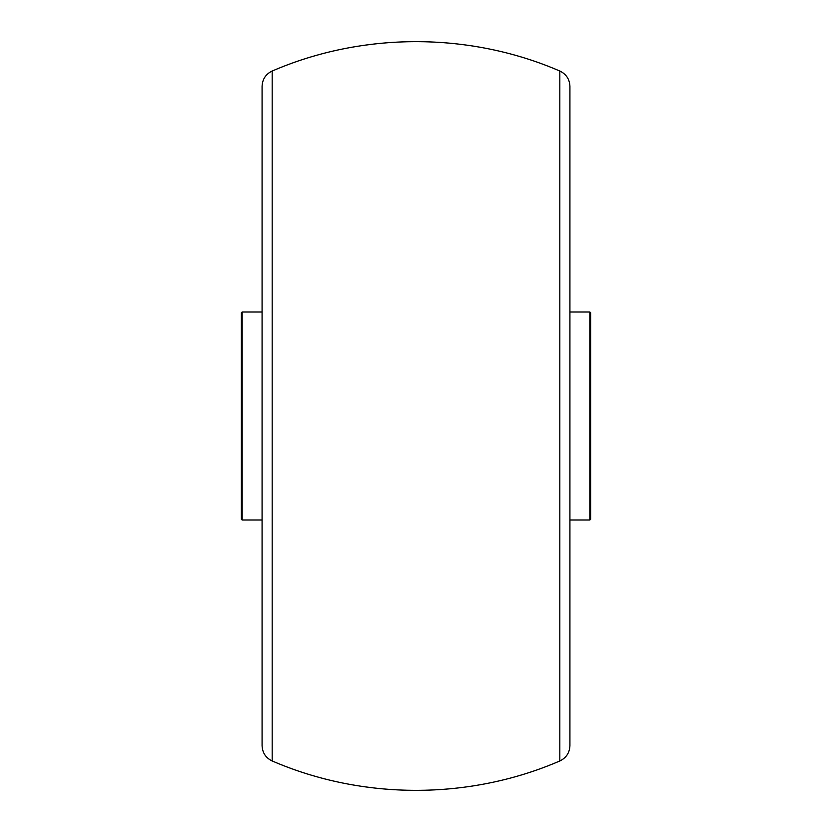 <?xml version="1.0" encoding="UTF-8"?>
<svg xmlns="http://www.w3.org/2000/svg" width="832" height="832" viewBox="0 0 832 832"><rect width="100%" height="100%" fill="white"/><g stroke="black" fill="none" stroke-linecap="round" stroke-linejoin="round"><path stroke-width="1.25" d="M241.28 519.168L241.28 312.832L242.112 312L242.112 520L241.28 519.168M589.888 312L590.72 312.832L590.72 519.168L589.888 520L589.888 312L569.92 312M262.08 745.67L262.08 86.33C262.392 79.217 265.762 74.121 272.178 71.032L272.178 760.968C265.762 757.879 262.392 752.783 262.08 745.67M559.822 71.032C566.238 74.121 569.608 79.217 569.92 86.33L569.92 745.67C569.608 752.783 566.238 757.879 559.822 760.968L559.822 71.032C469.248 31.866 362.762 31.866 272.178 71.032M589.888 520L569.92 520M262.08 520L242.112 520M559.822 760.968C469.248 800.134 362.762 800.134 272.178 760.968M262.08 312L242.112 312"/></g></svg>
